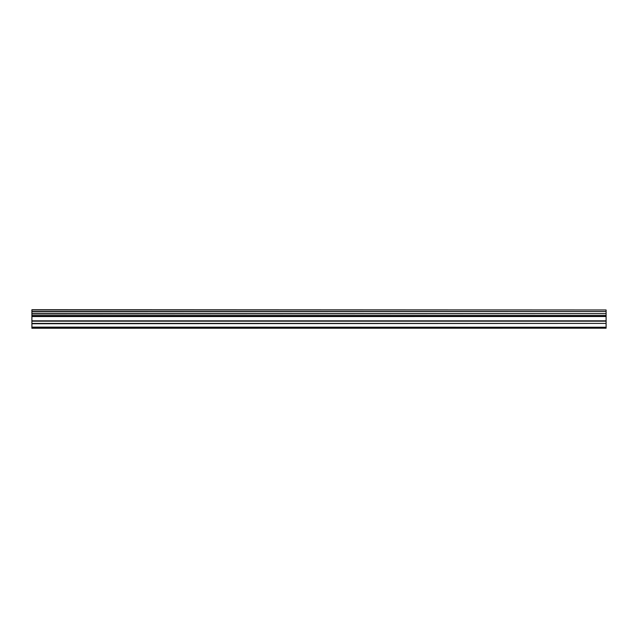 <?xml version="1.0" encoding="UTF-8"?>
<svg xmlns="http://www.w3.org/2000/svg" width="638" height="638" viewBox="0 0 638 638"><rect width="100%" height="100%" fill="white"/><g stroke="black" fill="none" stroke-linecap="round" stroke-linejoin="round"><path stroke-width="0.96" d="M31.9 323.402L31.9 315.651L606.1 315.651L606.1 323.402L31.9 323.402L31.9 327.238L606.1 327.238L31.9 327.135M31.9 328.259L606.1 328.179L31.9 328.259M31.9 309.972L606.1 309.972L31.9 309.741L31.9 315.651M31.9 328.179L31.9 327.238M606.1 309.972L606.1 311.559L31.9 311.559M31.9 311.83L606.1 311.559M606.1 311.83L606.1 313.665L31.9 313.665M31.9 313.936L606.1 313.665M606.1 313.936L606.1 315.491L31.9 315.491M606.1 316.52L31.9 316.528M31.9 323.729L606.1 323.402M606.1 323.729L606.1 327.135M606.1 327.238L606.1 328.179M606.1 320.842L31.9 320.842M31.9 316.201L606.1 316.201M31.9 321.169L606.1 321.169"/></g></svg>
